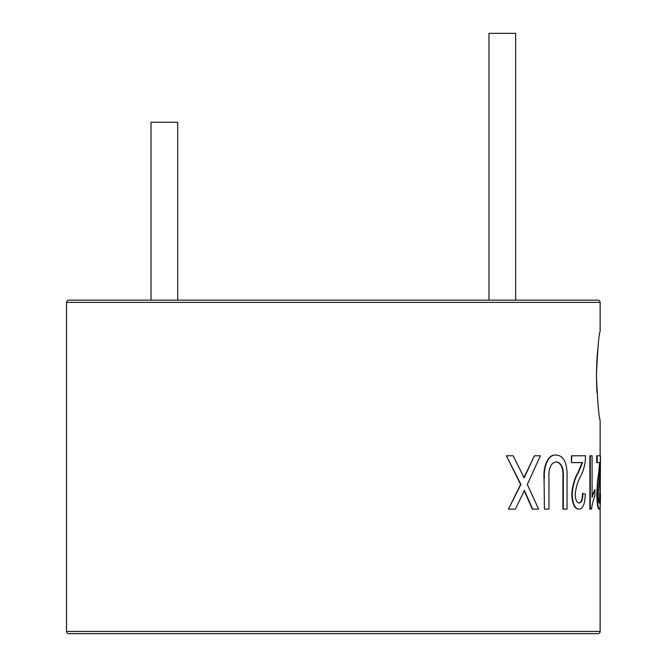 <?xml version="1.0" encoding="UTF-8"?>
<svg xmlns="http://www.w3.org/2000/svg" width="667" height="667" viewBox="0 0 667 667"><rect width="100%" height="100%" fill="white"/><g stroke="black" fill="none" stroke-linecap="round" stroke-linejoin="round"><path stroke-width="1" d="M488.969 300.15L488.969 33.35L515.649 33.35L515.649 300.15M151.025 300.15L151.025 122.286L177.705 122.286L177.705 300.15M282.199 633.65L68.759 633.65A2.226 2.226 0 0 1 66.533 631.424L66.533 302.376L600.133 302.376L600.133 331.274C598.899 333.884 597.657 348.708 596.406 375.746L596.915 359.355M597.007 357.937L598.324 343.897M600.133 302.376A2.226 2.226 0 0 0 597.915 300.15L68.759 300.15A2.226 2.226 0 0 0 66.533 302.376M598.916 502.985C599.45 502.785 599.708 499.591 599.691 493.405L600.442 494.097C600.508 503.969 600.15 508.988 599.35 509.146L598.899 509.146C597.79 508.904 597.098 503.994 596.823 494.414C597.132 485.376 597.774 478.081 598.741 472.519L599.616 462.623M597.157 455.786L597.157 462.623L596.715 462.623L596.715 455.786L600.467 455.786L599.758 475.738L598.257 494.347C598.382 499.933 598.749 502.81 599.358 502.985C599.9 502.785 600.158 499.591 600.133 493.405L600.133 470.944M592.104 495.789L594.906 489.495L594.906 495.806C593.555 498.783 592.413 503.226 591.479 509.146L589.878 509.146L589.878 455.786L592.104 455.786L592.104 497.365L594.906 489.495M578.731 502.985C581.149 502.785 582.408 499.591 582.524 493.405L585.301 494.097C584.967 503.969 582.891 508.988 579.081 509.146L578.673 509.146C574.646 508.904 572.344 503.994 571.761 494.414C572.486 485.376 574.579 478.081 578.031 472.519L582.066 462.623M571.852 455.786L571.452 462.623L571.452 455.786L585.534 455.786L585.293 460.53C584.542 466.558 583.083 471.636 580.924 475.738C577.972 480.782 576.046 486.985 575.154 494.347C575.479 499.933 576.805 502.81 579.139 502.985C581.557 502.785 582.825 499.591 582.941 493.405M544.064 478.447L544.414 509.146L544.064 478.447C542.955 465.958 548.599 453.677 555.944 455.102L556.32 455.102C564.015 455.636 567.584 463.415 567.042 478.447L567.042 509.146L562.906 509.146L562.906 478.798C563.54 468.534 561.322 462.923 556.27 461.939M532.7 509.146L524.437 490.545L515.291 509.146L508.437 509.146L520.927 484.409L506.361 455.786L513.181 455.786L524.137 477.814L534.434 455.786L540.37 455.786L527.33 484.492L538.628 509.146L532.366 509.146L524.12 490.545M508.437 509.146L520.619 484.409L506.361 455.786M523.82 477.814L534.434 455.786M68.759 633.65L597.915 633.65A2.226 2.226 0 0 0 600.133 631.424L600.133 506.561M600.133 455.786L600.133 420.21C598.899 417.6 597.657 402.776 596.406 375.746L596.94 392.521M597.915 633.65L384.475 633.65M600.017 509.146L600.017 507.562M600.017 493.405L600.017 472.72M600.467 455.786L600.133 509.146M596.823 494.414L597.265 494.414C597.574 485.384 598.207 478.081 599.183 472.519L600.058 462.623L597.157 462.623M598.741 472.519L599.183 472.519M599.35 509.146C598.232 508.896 597.54 503.994 597.265 494.414M590.303 509.146L590.303 455.786M571.761 494.414L572.161 494.414C572.886 485.384 574.979 478.081 578.439 472.519L582.483 462.623L571.852 462.623M579.081 509.146C575.046 508.896 572.736 503.994 572.161 494.414M544.414 478.447C543.313 465.941 548.949 453.685 556.32 455.102M563.29 509.146L563.29 478.798C563.923 468.534 561.706 462.915 556.637 461.939C550.984 462.439 548.424 468.059 548.949 478.798L548.949 509.146L544.414 509.146M66.533 631.424L600.133 631.424"/></g></svg>
